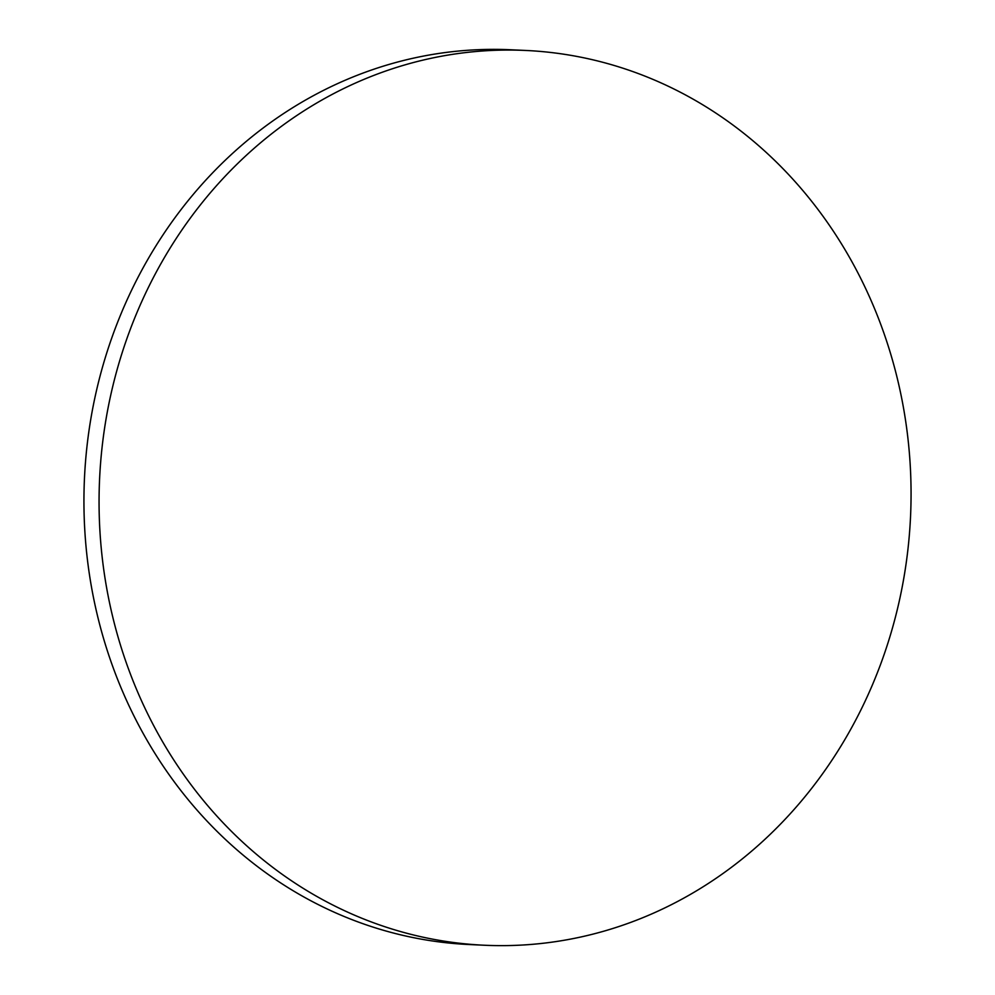 <?xml version="1.0" encoding="UTF-8"?>
<svg xmlns="http://www.w3.org/2000/svg" width="995" height="995" viewBox="0 0 995 995"><rect width="100%" height="100%" fill="white"/><g stroke="black" fill="none" stroke-linecap="round" stroke-linejoin="round"><path stroke-width="1.49" d="M484.64 945.25L469.516 944.553A447.874 405.91 -87.4 0 1 83.941 503.259A447.874 405.91 -87.4 0 1 465.747 50.422A447.874 405.91 -87.4 0 1 510.36 49.75L525.484 50.447A447.874 405.91 -87.4 0 1 911.059 491.741A447.874 405.91 -87.4 0 1 529.253 944.578A447.874 405.91 -87.4 0 1 484.64 945.25A447.874 405.91 -87.4 0 1 99.065 503.943A447.874 405.91 -87.4 0 1 480.871 51.106A447.874 405.91 -87.4 0 1 525.484 50.447"/></g></svg>
